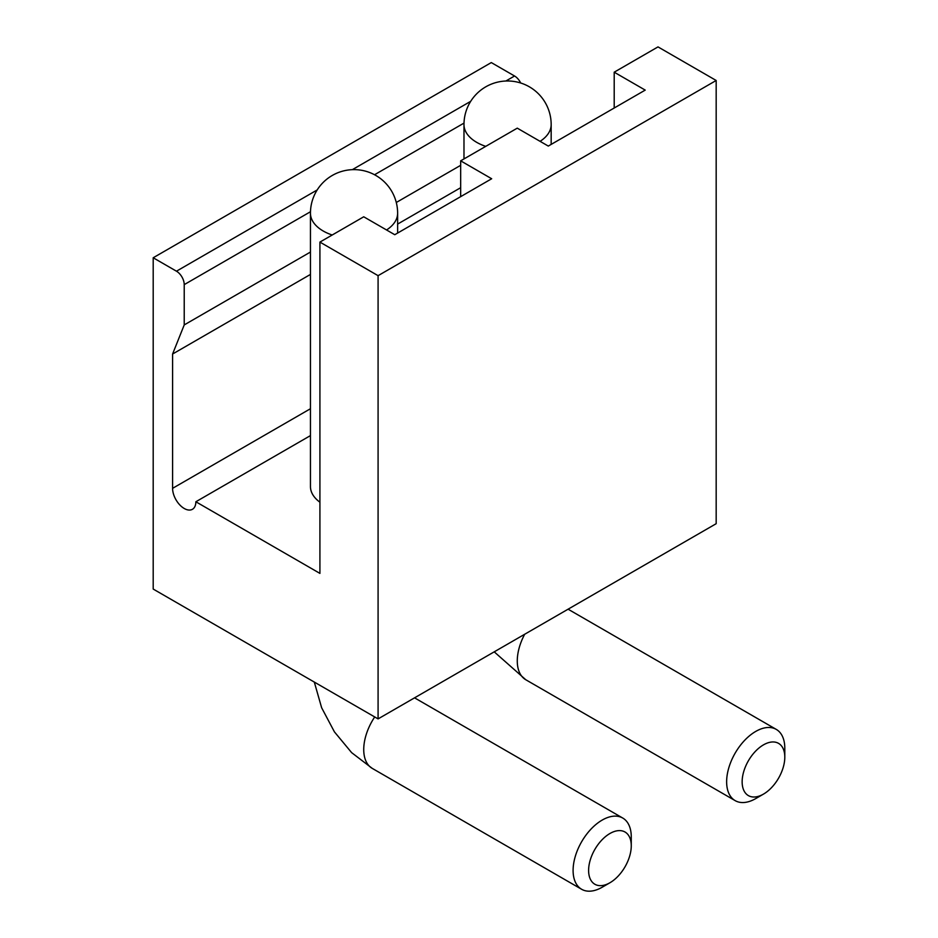 <?xml version="1.0" encoding="UTF-8"?>
<svg xmlns="http://www.w3.org/2000/svg" width="938" height="938" viewBox="0 0 938 938"><rect width="100%" height="100%" fill="white"/><g stroke="black" fill="none" stroke-linecap="round" stroke-linejoin="round"><path stroke-width="1.41" d="M763.473 744.866A30.157 17.412 120 0 0 742.146 781.8A30.157 17.412 120 0 0 763.473 794.111L755.723 798.59A41.12 23.743 -60 0 1 735.158 800.63A41.12 23.743 -60 0 1 728.849 767.671A41.12 23.743 -60 0 1 755.723 731.429A41.12 23.743 -60 0 1 776.277 729.401A41.12 23.743 -60 0 1 784.801 748.219L784.801 757.177A30.157 17.412 120 0 0 763.473 744.866M609.935 833.507A30.157 17.412 120 0 0 588.607 870.441A30.157 17.412 120 0 0 609.935 882.752L602.184 887.231A41.12 23.743 -60 0 1 581.619 889.271A41.12 23.743 -60 0 1 575.311 856.312A41.12 23.743 -60 0 1 602.184 820.082A41.12 23.743 -60 0 1 622.738 818.042A41.12 23.743 -60 0 1 631.262 836.86L631.262 845.818A30.157 17.412 120 0 0 609.935 833.507M460.664 196.652L460.664 160.844L517.272 128.154L548.284 146.07L645.215 90.107L614.202 72.191L658.007 46.9L716.175 80.48L716.175 523.697L378.084 718.895L378.084 275.666L716.175 80.48M378.084 718.895L153.199 589.064L153.199 257.762L176.461 271.199A10.963 6.332 60 0 1 184.223 284.624L184.223 324.923L172.592 354.025L172.592 488.335A16.45 9.497 -120 0 0 179.768 504.89A16.45 9.497 -120 0 0 192.442 509.287A16.45 9.497 -120 0 0 195.854 501.76L319.917 573.399L319.917 242.098L363.733 216.795L394.757 234.711L491.676 178.748L460.664 160.844M520.684 83.001A10.963 6.332 -120 0 0 514.552 76.001L491.289 62.576L153.199 257.762M378.084 275.666L319.917 242.098M184.223 324.923L310.455 252.041M396.293 202.479L460.664 165.323M172.592 354.025L310.455 274.424M397.63 224.088L460.664 187.706M195.854 501.76L310.455 435.595M614.202 108.011L614.202 72.191M332.204 235.004A43.594 25.162 180 0 1 323.223 231.018A43.594 25.162 180 0 1 310.455 213.219L310.455 486.541A43.594 25.162 0 0 0 319.917 502.205M602.184 887.231L609.935 882.752A30.157 17.412 120 0 0 631.262 845.818M755.723 798.59L763.473 794.111A30.157 17.412 120 0 0 784.801 757.177M494.22 651.84L525.784 679.745A41.12 23.743 -60 0 1 524.682 634.264M314.312 682.078L321.628 707.733L334.42 731.863L351.644 752.651L372.257 768.386A41.12 23.743 -60 0 1 374.708 716.949M485.743 146.363A43.594 25.162 180 0 1 476.75 142.377A43.594 25.162 180 0 1 463.982 124.578L463.982 158.921M551.169 144.405L551.169 124.578A43.594 25.162 180 0 1 540.1 141.333M397.63 233.046L397.63 213.219A43.594 25.162 180 0 1 386.562 229.974M176.461 271.199L317.173 189.957M352.336 169.661L470.712 101.316M505.863 81.02L514.552 76.001M184.223 284.624L310.478 211.73M374.543 174.749L464.017 123.089M172.592 488.335L310.455 408.734M525.784 679.745L735.158 800.63M551.169 124.578A43.594 43.594 0 0 0 529.372 86.824A43.594 43.594 0 0 0 463.982 124.578M372.257 768.386L581.619 889.271M397.63 213.219A43.594 43.594 0 0 0 375.833 175.465A43.594 43.594 0 0 0 310.455 213.219M414.549 697.837L622.738 818.042M568.088 609.196L776.277 729.401"/></g></svg>
